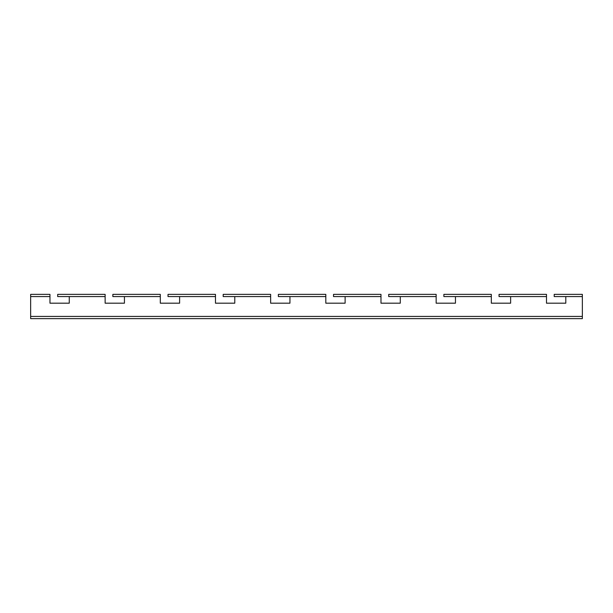 <?xml version="1.0" encoding="UTF-8"?>
<svg xmlns="http://www.w3.org/2000/svg" width="613" height="613" viewBox="0 0 613 613"><rect width="100%" height="100%" fill="white"/><g stroke="black" fill="none" stroke-linecap="round" stroke-linejoin="round"><path stroke-width="0.92" d="M546.49 303.19L565.799 303.19L546.49 303.19L546.49 296.569L499.043 296.569L499.043 294.363L546.49 294.363L546.49 296.569L510.629 296.569L510.629 303.19L491.32 303.19L510.629 303.19M491.32 303.19L491.32 296.569L455.459 296.569L455.459 303.19L436.15 303.19L455.459 303.19M436.15 303.19L436.15 296.569L400.289 296.569L400.289 303.19L380.979 303.19L400.289 303.19M380.979 303.19L380.979 296.569L345.119 296.569L345.119 303.19L325.809 303.19L345.119 303.19M325.809 303.19L325.809 296.569L289.949 296.569L289.949 303.19L270.639 303.19L289.949 303.19M270.639 303.19L270.639 296.569L234.779 296.569L234.779 303.19L215.469 303.19L234.779 303.19M215.469 303.19L215.469 296.569L179.609 296.569L179.609 303.19L160.299 303.19L179.609 303.19M160.299 303.19L160.299 296.569L124.439 296.569L124.439 303.19L105.129 303.19L124.439 303.19M105.129 303.19L105.129 296.569L69.269 296.569L69.269 303.19L49.959 303.19L69.269 303.19M491.32 294.363L443.873 294.363L443.873 296.569L491.32 296.569L491.32 294.363M436.15 294.363L388.703 294.363L388.703 296.569L436.15 296.569L436.15 294.363M380.979 294.363L333.533 294.363L333.533 296.569L380.979 296.569L380.979 294.363M325.809 294.363L278.363 294.363L278.363 296.569L325.809 296.569L325.809 294.363M270.639 294.363L223.193 294.363L223.193 296.569L270.639 296.569L270.639 294.363M215.469 294.363L168.023 294.363L168.023 296.569L215.469 296.569L215.469 294.363M160.299 294.363L112.853 294.363L112.853 296.569L160.299 296.569L160.299 294.363M105.129 294.363L57.683 294.363L57.683 296.569L105.129 296.569L105.129 294.363M565.799 303.19L565.799 296.569L582.35 296.569L554.213 296.569L554.213 294.363L582.35 294.363L582.35 318.637L30.65 318.637L30.65 294.363L49.959 294.363L49.959 296.569L30.65 296.569L49.959 296.569L49.959 303.19M30.65 318.637L582.35 318.637M582.35 316.431L30.65 316.431"/></g></svg>
